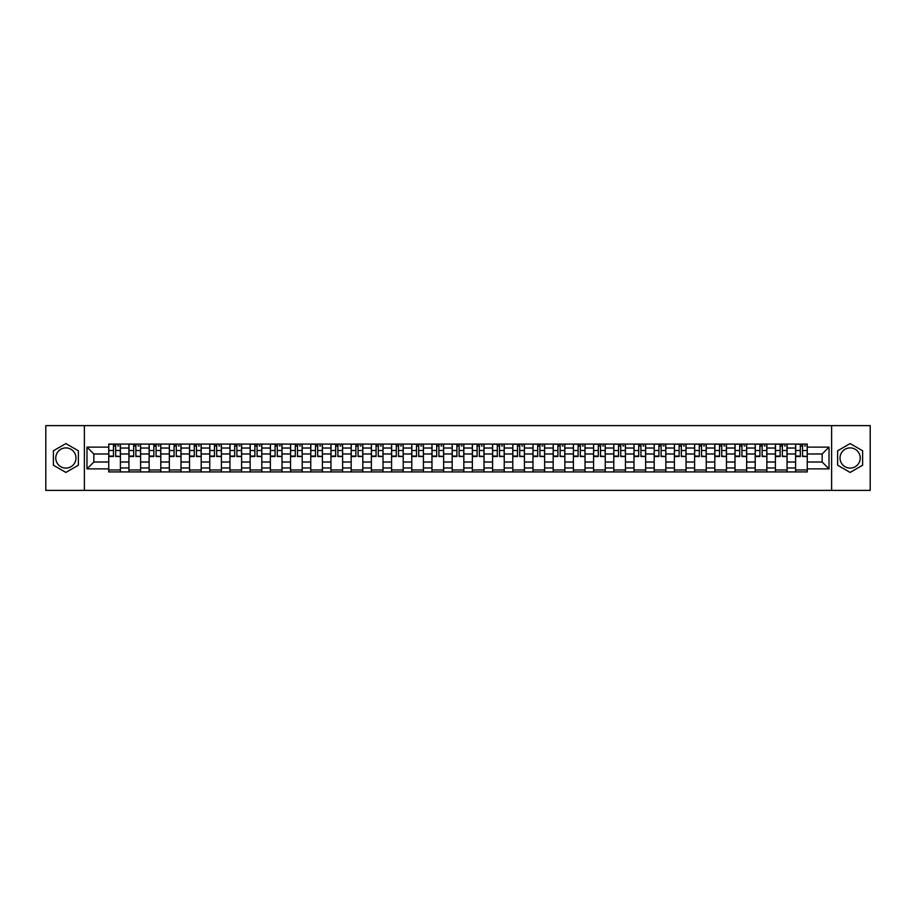 <?xml version="1.0" encoding="UTF-8"?>
<svg xmlns="http://www.w3.org/2000/svg" width="916" height="916" viewBox="0 0 916 916"><rect width="100%" height="100%" fill="white"/><g stroke="black" fill="none" stroke-linecap="round" stroke-linejoin="round"><path stroke-width="1.37" d="M65.872 468.099A10.099 10.099 0 0 1 55.773 458A10.099 10.099 0 0 1 65.872 447.901A10.099 10.099 0 0 1 75.971 458A10.099 10.099 0 0 1 65.872 468.099M850.128 468.099A10.099 10.099 0 0 1 840.029 458A10.099 10.099 0 0 1 850.128 447.901A10.099 10.099 0 0 1 860.227 458A10.099 10.099 0 0 1 850.128 468.099M831.613 490.381L870.2 490.381L870.2 425.619L45.8 425.619L45.8 490.381L831.613 490.381L831.613 425.619M128.938 471.923L128.938 448.027L120.397 448.027L120.397 471.923M120.397 448.027L120.397 444.077M128.938 448.027L128.938 444.077M140.595 444.077L140.595 471.923M149.136 471.923L149.136 444.077M160.792 444.077L160.792 471.923M169.346 471.923L169.346 444.077M181.002 444.077L181.002 471.923M189.543 471.923L189.543 444.077M201.199 444.077L201.199 471.923M209.753 471.923L209.753 444.077M221.397 444.077L221.397 471.923M229.95 471.923L229.95 444.077M241.606 444.077L241.606 471.923M250.148 471.923L250.148 444.077M261.804 444.077L261.804 471.923M270.357 471.923L270.357 444.077M282.014 444.077L282.014 471.923M290.555 471.923L290.555 444.077M302.211 444.077L302.211 471.923M310.753 471.923L310.753 444.077M322.409 444.077L322.409 471.923M330.962 471.923L330.962 444.077M342.618 444.077L342.618 471.923M351.16 471.923L351.16 444.077M362.816 444.077L362.816 471.923M371.369 471.923L371.369 444.077M383.014 444.077L383.014 471.923M391.567 471.923L391.567 444.077M403.223 444.077L403.223 471.923M411.765 471.923L411.765 444.077M423.421 444.077L423.421 471.923M431.974 471.923L431.974 444.077M443.63 444.077L443.63 471.923M452.172 471.923L452.172 444.077M463.828 444.077L463.828 471.923M472.37 471.923L472.37 444.077M484.026 444.077L484.026 471.923M492.579 471.923L492.579 444.077M504.235 444.077L504.235 471.923M512.777 471.923L512.777 444.077M524.433 444.077L524.433 471.923M532.986 471.923L532.986 444.077M544.631 444.077L544.631 471.923M553.184 471.923L553.184 444.077M564.84 444.077L564.84 471.923M573.382 471.923L573.382 444.077M585.038 444.077L585.038 471.923M593.591 471.923L593.591 444.077M605.247 444.077L605.247 471.923M613.789 471.923L613.789 444.077M625.445 444.077L625.445 471.923M633.987 471.923L633.987 444.077M645.643 444.077L645.643 471.923M654.196 471.923L654.196 444.077M665.852 444.077L665.852 471.923M674.394 471.923L674.394 444.077M686.05 444.077L686.05 471.923M694.603 471.923L694.603 444.077M706.247 444.077L706.247 471.923M714.801 471.923L714.801 444.077M726.457 444.077L726.457 471.923M734.998 471.923L734.998 444.077M746.654 444.077L746.654 471.923M755.208 471.923L755.208 444.077M766.864 444.077L766.864 471.923M775.405 471.923L775.405 444.077M787.062 444.077L787.062 471.923M795.603 471.923L795.603 444.077M795.603 462.019L787.062 462.019M775.405 462.019L766.864 462.019M755.208 462.019L746.654 462.019M734.998 462.019L726.457 462.019M714.801 462.019L706.247 462.019M694.603 462.019L686.05 462.019M674.394 462.019L665.852 462.019M654.196 462.019L645.643 462.019M633.987 462.019L625.445 462.019M613.789 462.019L605.247 462.019M593.591 462.019L585.038 462.019M573.382 462.019L564.84 462.019M553.184 462.019L544.631 462.019M532.986 462.019L524.433 462.019M512.777 462.019L504.235 462.019M492.579 462.019L484.026 462.019M472.37 462.019L463.828 462.019M452.172 462.019L443.63 462.019M431.974 462.019L423.421 462.019M411.765 462.019L403.223 462.019M391.567 462.019L383.014 462.019M371.369 462.019L362.816 462.019M351.16 462.019L342.618 462.019M330.962 462.019L322.409 462.019M310.753 462.019L302.211 462.019M290.555 462.019L282.014 462.019M270.357 462.019L261.804 462.019M250.148 462.019L241.606 462.019M229.95 462.019L221.397 462.019M209.753 462.019L201.199 462.019M189.543 462.019L181.002 462.019M169.346 462.019L160.792 462.019M149.136 462.019L140.595 462.019M128.938 462.019L120.397 462.019M795.603 453.981L787.062 453.981M775.405 453.981L766.864 453.981M755.208 453.981L746.654 453.981M734.998 453.981L726.457 453.981M714.801 453.981L706.247 453.981M694.603 453.981L686.05 453.981M674.394 453.981L665.852 453.981M654.196 453.981L645.643 453.981M633.987 453.981L625.445 453.981M613.789 453.981L605.247 453.981M593.591 453.981L585.038 453.981M573.382 453.981L564.84 453.981M553.184 453.981L544.631 453.981M532.986 453.981L524.433 453.981M512.777 453.981L504.235 453.981M492.579 453.981L484.026 453.981M472.37 453.981L463.828 453.981M452.172 453.981L443.63 453.981M431.974 453.981L423.421 453.981M411.765 453.981L403.223 453.981M391.567 453.981L383.014 453.981M371.369 453.981L362.816 453.981M351.16 453.981L342.618 453.981M330.962 453.981L322.409 453.981M310.753 453.981L302.211 453.981M290.555 453.981L282.014 453.981M270.357 453.981L261.804 453.981M250.148 453.981L241.606 453.981M229.95 453.981L221.397 453.981M209.753 453.981L201.199 453.981M189.543 453.981L181.002 453.981M169.346 453.981L160.792 453.981M149.136 453.981L140.595 453.981M128.938 453.981L120.397 453.981M93.844 462.019L108.741 462.019L108.741 453.981L93.844 453.981L93.844 462.019L86.986 468.877L86.986 447.123L108.741 447.123L108.741 453.981M807.259 453.981L807.259 462.019L822.156 462.019L822.156 453.981L807.259 453.981L807.259 444.077L108.741 444.077L108.741 447.123M807.259 447.123L829.014 447.123L829.014 468.877L807.259 468.877L807.259 462.019M108.741 462.019L108.741 471.923L807.259 471.923L807.259 468.877M108.741 468.877L86.986 468.877M84.386 490.381L84.386 425.619M78.364 450.786L65.872 443.573L53.38 450.786L53.38 465.214L65.872 472.427L78.364 465.214L78.364 450.786M862.62 450.786L850.128 443.573L837.636 450.786L837.636 465.214L850.128 472.427L862.62 465.214L862.62 450.786M120.397 469.977L108.741 469.977M113.469 446.023L115.668 446.023M140.595 469.977L128.938 469.977M133.667 446.023L135.866 446.023M160.792 469.977L149.136 469.977M153.865 446.023L156.075 446.023M181.002 469.977L169.346 469.977M174.074 446.023L176.273 446.023M201.199 469.977L189.543 469.977M194.272 446.023L196.471 446.023M221.397 469.977L209.753 469.977M214.47 446.023L216.68 446.023M241.606 469.977L229.95 469.977M234.679 446.023L236.878 446.023M261.804 469.977L250.148 469.977M254.877 446.023L257.075 446.023M282.014 469.977L270.357 469.977M275.086 446.023L277.285 446.023M302.211 469.977L290.555 469.977M295.284 446.023L297.482 446.023M322.409 469.977L310.753 469.977M315.482 446.023L317.692 446.023M342.618 469.977L330.962 469.977M335.691 446.023L337.89 446.023M362.816 469.977L351.16 469.977M355.889 446.023L358.087 446.023M383.014 469.977L371.369 469.977M376.087 446.023L378.297 446.023M403.223 469.977L391.567 469.977M396.296 446.023L398.494 446.023M423.421 469.977L411.765 469.977M416.494 446.023L418.692 446.023M443.63 469.977L431.974 469.977M436.692 446.023L438.901 446.023M463.828 469.977L452.172 469.977M456.901 446.023L459.099 446.023M484.026 469.977L472.37 469.977M477.099 446.023L479.308 446.023M504.235 469.977L492.579 469.977M497.308 446.023L499.506 446.023M524.433 469.977L512.777 469.977M517.506 446.023L519.704 446.023M544.631 469.977L532.986 469.977M537.703 446.023L539.913 446.023M564.84 469.977L553.184 469.977M557.913 446.023L560.111 446.023M585.038 469.977L573.382 469.977M578.111 446.023L580.309 446.023M605.247 469.977L593.591 469.977M598.308 446.023L600.518 446.023M625.445 469.977L613.789 469.977M618.518 446.023L620.716 446.023M645.643 469.977L633.987 469.977M638.715 446.023L640.914 446.023M665.852 469.977L654.196 469.977M658.925 446.023L661.123 446.023M686.05 469.977L674.394 469.977M679.122 446.023L681.321 446.023M706.247 469.977L694.603 469.977M699.32 446.023L701.53 446.023M726.457 469.977L714.801 469.977M719.529 446.023L721.728 446.023M746.654 469.977L734.998 469.977M739.727 446.023L741.926 446.023M766.864 469.977L755.208 469.977M759.925 446.023L762.135 446.023M787.062 469.977L775.405 469.977M780.134 446.023L782.333 446.023M807.259 469.977L795.603 469.977M800.332 446.023L802.53 446.023M86.986 447.123L93.844 453.981M822.156 462.019L829.014 468.877M822.156 453.981L829.014 447.123M115.668 456.065L120.328 456.512L115.668 456.512L115.668 444.203L120.328 444.203L117.74 444.203M120.328 456.065L120.328 444.203M113.469 445.897L115.668 445.897M117.74 445.897L118.645 445.897M117.546 444.203L108.798 444.203L108.798 456.512L113.469 456.512L113.469 444.203L111.592 444.203M135.866 456.065L140.526 456.512L135.866 456.512L135.866 444.203L140.526 444.203L137.938 444.203M140.526 456.065L140.526 444.203M133.667 445.897L135.866 445.897M137.938 445.897L138.843 445.897M137.744 444.203L129.007 444.203L129.007 456.512L133.667 456.512L133.667 444.203L131.79 444.203M156.075 456.065L160.735 456.512L156.075 456.512L156.075 444.203L160.735 444.203L158.136 444.203M160.735 456.065L160.735 444.203M153.865 445.897L156.075 445.897M158.136 445.897L159.052 445.897M157.953 444.203L149.205 444.203L149.205 456.512L153.865 456.512L153.865 444.203L151.987 444.203M176.273 456.065L180.933 456.512L176.273 456.512L176.273 444.203L180.933 444.203L178.345 444.203M180.933 456.065L180.933 444.203M174.074 445.897L176.273 445.897M178.345 445.897L179.25 445.897M178.151 444.203L169.403 444.203L169.403 456.512L174.074 456.512L174.074 444.203L172.197 444.203M196.471 456.065L201.131 456.512L196.471 456.512L196.471 444.203L201.131 444.203L198.543 444.203M201.131 456.065L201.131 444.203M194.272 445.897L196.471 445.897M198.543 445.897L199.448 445.897M192.2 444.203L189.612 444.203L189.612 456.512L194.272 456.512L194.272 444.203L192.394 444.203M189.612 444.203L198.348 444.203M216.68 456.065L221.34 456.512L216.68 456.512L216.68 444.203L221.34 444.203L218.752 444.203M221.34 456.065L221.34 444.203M214.47 445.897L216.68 445.897M218.752 445.897L219.657 445.897M218.558 444.203L209.81 444.203L209.81 456.512L214.47 456.512L214.47 444.203L212.592 444.203M236.878 456.065L241.538 456.512L236.878 456.512L236.878 444.203L241.538 444.203L238.95 444.203M241.538 456.065L241.538 444.203M234.679 445.897L236.878 445.897M238.95 445.897L239.855 445.897M232.607 444.203L230.019 444.203L230.019 456.512L234.679 456.512L234.679 444.203L232.801 444.203M230.019 444.203L238.755 444.203M257.075 456.065L261.747 456.512L257.075 456.512L257.075 444.203L261.747 444.203L259.148 444.203M261.747 456.065L261.747 444.203M254.877 445.897L257.075 445.897M259.148 445.897L260.064 445.897M252.805 444.203L250.217 444.203L250.217 456.512L254.877 456.512L254.877 444.203L252.999 444.203M250.217 444.203L258.953 444.203M277.285 456.065L281.945 456.512L277.285 456.512L277.285 444.203L281.945 444.203L279.357 444.203M281.945 456.065L281.945 444.203M275.086 445.897L277.285 445.897M279.357 445.897L280.262 445.897M279.162 444.203L270.415 444.203L270.415 456.512L275.086 456.512L275.086 444.203L273.208 444.203M297.482 456.065L302.143 456.512L297.482 456.512L297.482 444.203L302.143 444.203L299.555 444.203M302.143 456.065L302.143 444.203M295.284 445.897L297.482 445.897M299.555 445.897L300.459 445.897M299.36 444.203L290.624 444.203L290.624 456.512L295.284 456.512L295.284 444.203L293.406 444.203M317.692 456.065L322.352 456.512L317.692 456.512L317.692 444.203L322.352 444.203L319.753 444.203M322.352 456.065L322.352 444.203M315.482 445.897L317.692 445.897M319.753 445.897L320.669 445.897M319.57 444.203L310.822 444.203L310.822 456.512L315.482 456.512L315.482 444.203L313.604 444.203M337.89 456.065L342.55 456.512L337.89 456.512L337.89 444.203L342.55 444.203L339.962 444.203M342.55 456.065L342.55 444.203M335.691 445.897L337.89 445.897M339.962 445.897L340.866 445.897M333.619 444.203L331.02 444.203L331.02 456.512L335.691 456.512L335.691 444.203L333.813 444.203M331.02 444.203L339.767 444.203M358.087 456.065L362.747 456.512L358.087 456.512L358.087 444.203L362.747 444.203L360.16 444.203M362.747 456.065L362.747 444.203M355.889 445.897L358.087 445.897M360.16 445.897L361.064 445.897M359.965 444.203L351.229 444.203L351.229 456.512L355.889 456.512L355.889 444.203L354.011 444.203M378.297 456.065L382.957 456.512L378.297 456.512L378.297 444.203L382.957 444.203L380.369 444.203M382.957 456.065L382.957 444.203M376.087 445.897L378.297 445.897M380.369 445.897L381.274 445.897M374.014 444.203L371.427 444.203L371.427 456.512L376.087 456.512L376.087 444.203L374.209 444.203M371.427 444.203L380.174 444.203M398.494 456.065L403.155 456.512L398.494 456.512L398.494 444.203L403.155 444.203L400.567 444.203M403.155 456.065L403.155 444.203M396.296 445.897L398.494 445.897M400.567 445.897L401.471 445.897M400.372 444.203L391.636 444.203L391.636 456.512L396.296 456.512L396.296 444.203L394.418 444.203M418.692 456.065L423.364 456.512L418.692 456.512L418.692 444.203L423.364 444.203L420.765 444.203M423.364 456.065L423.364 444.203M416.494 445.897L418.692 445.897M420.765 445.897L421.681 445.897M414.421 444.203L411.834 444.203L411.834 456.512L416.494 456.512L416.494 444.203L414.616 444.203M411.834 444.203L420.57 444.203M438.901 456.065L443.562 456.512L438.901 456.512L438.901 444.203L443.562 444.203L440.974 444.203M443.562 456.065L443.562 444.203M436.692 445.897L438.901 445.897M440.974 445.897L441.878 445.897M440.779 444.203L432.031 444.203L432.031 456.512L436.692 456.512L436.692 444.203L434.814 444.203M459.099 456.065L463.759 456.512L459.099 456.512L459.099 444.203L463.759 444.203L461.172 444.203M463.759 456.065L463.759 444.203M456.901 445.897L459.099 445.897M461.172 445.897L462.076 445.897M460.977 444.203L452.241 444.203L452.241 456.512L456.901 456.512L456.901 444.203L455.023 444.203M479.308 456.065L483.969 456.512L479.308 456.512L479.308 444.203L483.969 444.203L481.369 444.203M483.969 456.065L483.969 444.203M477.099 445.897L479.308 445.897M481.369 445.897L482.285 445.897M475.026 444.203L472.438 444.203L472.438 456.512L477.099 456.512L477.099 444.203L475.221 444.203M472.438 444.203L481.186 444.203M499.506 456.065L504.166 456.512L499.506 456.512L499.506 444.203L504.166 444.203L501.579 444.203M504.166 456.065L504.166 444.203M497.308 445.897L499.506 445.897M501.579 445.897L502.483 445.897M501.384 444.203L492.636 444.203L492.636 456.512L497.308 456.512L497.308 444.203L495.43 444.203M519.704 456.065L524.364 456.512L519.704 456.512L519.704 444.203L524.364 444.203L521.776 444.203M524.364 456.065L524.364 444.203M517.506 445.897L519.704 445.897M521.776 445.897L522.681 445.897M515.433 444.203L512.846 444.203L512.846 456.512L517.506 456.512L517.506 444.203L515.628 444.203M512.846 444.203L521.582 444.203M539.913 456.065L544.573 456.512L539.913 456.512L539.913 444.203L544.573 444.203L541.986 444.203M544.573 456.065L544.573 444.203M537.703 445.897L539.913 445.897M541.986 445.897L542.89 445.897M535.631 444.203L533.043 444.203L533.043 456.512L537.703 456.512L537.703 444.203L535.826 444.203M533.043 444.203L541.791 444.203M560.111 456.065L564.771 456.512L560.111 456.512L560.111 444.203L564.771 444.203L562.184 444.203M564.771 456.065L564.771 444.203M557.913 445.897L560.111 445.897M562.184 445.897L563.088 445.897M555.84 444.203L553.253 444.203L553.253 456.512L557.913 456.512L557.913 444.203L556.035 444.203M553.253 444.203L561.989 444.203M580.309 456.065L584.981 456.512L580.309 456.512L580.309 444.203L584.981 444.203L582.381 444.203M584.981 456.065L584.981 444.203M578.111 445.897L580.309 445.897M582.381 445.897L583.297 445.897M582.187 444.203L573.45 444.203L573.45 456.512L578.111 456.512L578.111 444.203L576.233 444.203M600.518 456.065L605.178 456.512L600.518 456.512L600.518 444.203L605.178 444.203L602.591 444.203M605.178 456.065L605.178 444.203M598.308 445.897L600.518 445.897M602.591 445.897L603.495 445.897M602.396 444.203L593.648 444.203L593.648 456.512L598.308 456.512L598.308 444.203L596.43 444.203M620.716 456.065L625.376 456.512L620.716 456.512L620.716 444.203L625.376 444.203L622.788 444.203M625.376 456.065L625.376 444.203M618.518 445.897L620.716 445.897M622.788 445.897L623.693 445.897M622.594 444.203L613.857 444.203L613.857 456.512L618.518 456.512L618.518 444.203L616.64 444.203M640.914 456.065L645.585 456.512L640.914 456.512L640.914 444.203L645.585 444.203L642.986 444.203M645.585 456.065L645.585 444.203M638.715 445.897L640.914 445.897M642.986 445.897L643.902 445.897M642.792 444.203L634.055 444.203L634.055 456.512L638.715 456.512L638.715 444.203L636.838 444.203M661.123 456.065L665.783 456.512L661.123 456.512L661.123 444.203L665.783 444.203L663.195 444.203M665.783 456.065L665.783 444.203M658.925 445.897L661.123 445.897M663.195 445.897L664.1 445.897M663.001 444.203L654.253 444.203L654.253 456.512L658.925 456.512L658.925 444.203L657.047 444.203M681.321 456.065L685.981 456.512L681.321 456.512L681.321 444.203L685.981 444.203L683.393 444.203M685.981 456.065L685.981 444.203M679.122 445.897L681.321 445.897M683.393 445.897L684.298 445.897M683.199 444.203L674.462 444.203L674.462 456.512L679.122 456.512L679.122 444.203L677.245 444.203M701.53 456.065L706.19 456.512L701.53 456.512L701.53 444.203L706.19 444.203L703.602 444.203M706.19 456.065L706.19 444.203M699.32 445.897L701.53 445.897M703.602 445.897L704.507 445.897M697.248 444.203L694.66 444.203L694.66 456.512L699.32 456.512L699.32 444.203L697.442 444.203M694.66 444.203L703.408 444.203M721.728 456.065L726.388 456.512L721.728 456.512L721.728 444.203L726.388 444.203L723.8 444.203M726.388 456.065L726.388 444.203M719.529 445.897L721.728 445.897M723.8 445.897L724.705 445.897M723.606 444.203L714.869 444.203L714.869 456.512L719.529 456.512L719.529 444.203L717.652 444.203M741.926 456.065L746.597 456.512L741.926 456.512L741.926 444.203L746.597 444.203L743.998 444.203M746.597 456.065L746.597 444.203M739.727 445.897L741.926 445.897M743.998 445.897L744.903 445.897M743.803 444.203L735.067 444.203L735.067 456.512L739.727 456.512L739.727 444.203L737.849 444.203M762.135 456.065L766.795 456.512L762.135 456.512L762.135 444.203L766.795 444.203L764.207 444.203M766.795 456.065L766.795 444.203M759.925 445.897L762.135 445.897M764.207 445.897L765.112 445.897M764.013 444.203L755.265 444.203L755.265 456.512L759.925 456.512L759.925 444.203L758.047 444.203M782.333 456.065L786.993 456.512L782.333 456.512L782.333 444.203L786.993 444.203L784.405 444.203M786.993 456.065L786.993 444.203M780.134 445.897L782.333 445.897M784.405 445.897L785.31 445.897M784.211 444.203L775.474 444.203L775.474 456.512L780.134 456.512L780.134 444.203L778.257 444.203M802.53 456.065L807.202 456.512L802.53 456.512L802.53 444.203L807.202 444.203L804.603 444.203M807.202 456.065L807.202 444.203M800.332 445.897L802.53 445.897M804.603 445.897L805.519 445.897M804.408 444.203L795.672 444.203L795.672 456.512L800.332 456.512L800.332 444.203L798.454 444.203M775.405 448.027L766.864 448.027M755.208 448.027L746.654 448.027M734.998 448.027L726.457 448.027M714.801 448.027L706.247 448.027M694.603 448.027L686.05 448.027M674.394 448.027L665.852 448.027M654.196 448.027L645.643 448.027M633.987 448.027L625.445 448.027M613.789 448.027L605.247 448.027M593.591 448.027L585.038 448.027M573.382 448.027L564.84 448.027M553.184 448.027L544.631 448.027M532.986 448.027L524.433 448.027M512.777 448.027L504.235 448.027M492.579 448.027L484.026 448.027M472.37 448.027L463.828 448.027M452.172 448.027L443.63 448.027M431.974 448.027L423.421 448.027M411.765 448.027L403.223 448.027M391.567 448.027L383.014 448.027M371.369 448.027L362.816 448.027M351.16 448.027L342.618 448.027M330.962 448.027L322.409 448.027M310.753 448.027L302.211 448.027M290.555 448.027L282.014 448.027M270.357 448.027L261.804 448.027M250.148 448.027L241.606 448.027M229.95 448.027L221.397 448.027M209.753 448.027L201.199 448.027M189.543 448.027L181.002 448.027M169.346 448.027L160.792 448.027M149.136 448.027L140.595 448.027M795.603 448.027L787.062 448.027M775.405 467.973L766.864 467.973M755.208 467.973L746.654 467.973M734.998 467.973L726.457 467.973M714.801 467.973L706.247 467.973M694.603 467.973L686.05 467.973M674.394 467.973L665.852 467.973M654.196 467.973L645.643 467.973M633.987 467.973L625.445 467.973M613.789 467.973L605.247 467.973M593.591 467.973L585.038 467.973M573.382 467.973L564.84 467.973M553.184 467.973L544.631 467.973M532.986 467.973L524.433 467.973M512.777 467.973L504.235 467.973M492.579 467.973L484.026 467.973M472.37 467.973L463.828 467.973M452.172 467.973L443.63 467.973M431.974 467.973L423.421 467.973M411.765 467.973L403.223 467.973M391.567 467.973L383.014 467.973M371.369 467.973L362.816 467.973M351.16 467.973L342.618 467.973M330.962 467.973L322.409 467.973M310.753 467.973L302.211 467.973M290.555 467.973L282.014 467.973M270.357 467.973L261.804 467.973M250.148 467.973L241.606 467.973M229.95 467.973L221.397 467.973M209.753 467.973L201.199 467.973M189.543 467.973L181.002 467.973M169.346 467.973L160.792 467.973M149.136 467.973L140.595 467.973M128.938 467.973L120.397 467.973M795.603 467.973L787.062 467.973M115.668 450.5L120.328 450.5M108.798 456.065L113.469 456.065M108.798 450.5L113.469 450.5M135.866 450.5L140.526 450.5M129.007 456.065L133.667 456.065M129.007 450.5L133.667 450.5M156.075 450.5L160.735 450.5M149.205 456.065L153.865 456.065M149.205 450.5L153.865 450.5M176.273 450.5L180.933 450.5M169.403 456.065L174.074 456.065M169.403 450.5L174.074 450.5M196.471 450.5L201.131 450.5M189.612 456.065L194.272 456.065M189.612 450.5L194.272 450.5M216.68 450.5L221.34 450.5M209.81 456.065L214.47 456.065M209.81 450.5L214.47 450.5M236.878 450.5L241.538 450.5M230.019 456.065L234.679 456.065M230.019 450.5L234.679 450.5M257.075 450.5L261.747 450.5M250.217 456.065L254.877 456.065M250.217 450.5L254.877 450.5M277.285 450.5L281.945 450.5M270.415 456.065L275.086 456.065M270.415 450.5L275.086 450.5M297.482 450.5L302.143 450.5M290.624 456.065L295.284 456.065M290.624 450.5L295.284 450.5M317.692 450.5L322.352 450.5M310.822 456.065L315.482 456.065M310.822 450.5L315.482 450.5M337.89 450.5L342.55 450.5M331.02 456.065L335.691 456.065M331.02 450.5L335.691 450.5M358.087 450.5L362.747 450.5M351.229 456.065L355.889 456.065M351.229 450.5L355.889 450.5M378.297 450.5L382.957 450.5M371.427 456.065L376.087 456.065M371.427 450.5L376.087 450.5M398.494 450.5L403.155 450.5M391.636 456.065L396.296 456.065M391.636 450.5L396.296 450.5M418.692 450.5L423.364 450.5M411.834 456.065L416.494 456.065M411.834 450.5L416.494 450.5M438.901 450.5L443.562 450.5M432.031 456.065L436.692 456.065M432.031 450.5L436.692 450.5M459.099 450.5L463.759 450.5M452.241 456.065L456.901 456.065M452.241 450.5L456.901 450.5M479.308 450.5L483.969 450.5M472.438 456.065L477.099 456.065M472.438 450.5L477.099 450.5M499.506 450.5L504.166 450.5M492.636 456.065L497.308 456.065M492.636 450.5L497.308 450.5M519.704 450.5L524.364 450.5M512.846 456.065L517.506 456.065M512.846 450.5L517.506 450.5M539.913 450.5L544.573 450.5M533.043 456.065L537.703 456.065M533.043 450.5L537.703 450.5M560.111 450.5L564.771 450.5M553.253 456.065L557.913 456.065M553.253 450.5L557.913 450.5M580.309 450.5L584.981 450.5M573.45 456.065L578.111 456.065M573.45 450.5L578.111 450.5M600.518 450.5L605.178 450.5M593.648 456.065L598.308 456.065M593.648 450.5L598.308 450.5M620.716 450.5L625.376 450.5M613.857 456.065L618.518 456.065M613.857 450.5L618.518 450.5M640.914 450.5L645.585 450.5M634.055 456.065L638.715 456.065M634.055 450.5L638.715 450.5M661.123 450.5L665.783 450.5M654.253 456.065L658.925 456.065M654.253 450.5L658.925 450.5M681.321 450.5L685.981 450.5M674.462 456.065L679.122 456.065M674.462 450.5L679.122 450.5M701.53 450.5L706.19 450.5M694.66 456.065L699.32 456.065M694.66 450.5L699.32 450.5M721.728 450.5L726.388 450.5M714.869 456.065L719.529 456.065M714.869 450.5L719.529 450.5M741.926 450.5L746.597 450.5M735.067 456.065L739.727 456.065M735.067 450.5L739.727 450.5M762.135 450.5L766.795 450.5M755.265 456.065L759.925 456.065M755.265 450.5L759.925 450.5M782.333 450.5L786.993 450.5M775.474 456.065L780.134 456.065M775.474 450.5L780.134 450.5M802.53 450.5L807.202 450.5M795.672 456.065L800.332 456.065M795.672 450.5L800.332 450.5"/></g></svg>

